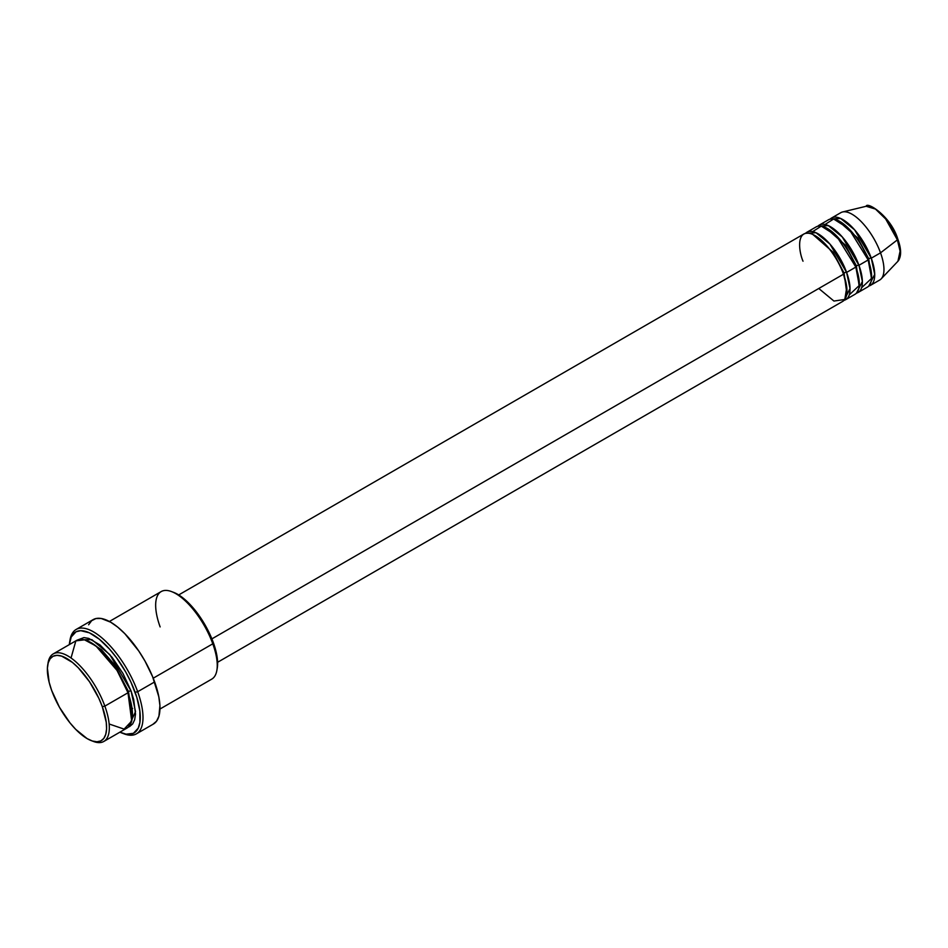 <?xml version="1.0" encoding="UTF-8"?>
<svg xmlns="http://www.w3.org/2000/svg" width="948" height="948" viewBox="0 0 948 948"><rect width="100%" height="100%" fill="white"/><g stroke="black" fill="none" stroke-linecap="round" stroke-linejoin="round"><path stroke-width="1.42" d="M897.543 238.908A1.943 0.723 160.1 0 1 897.827 239.145A1.943 0.723 160.1 0 1 897.377 239.88L900.09 251.184L897.91 261.281A31.983 12.857 -120 0 0 897.377 239.88L880.526 252.843A38.892 15.63 60 0 1 881.178 278.866L897.91 261.281C901.536 256.612 901.501 249.229 897.827 239.133C890.883 216.049 866.946 201.32 866.152 206.273L875.466 209.07L885.681 218.988L897.377 239.88A31.983 12.857 -120 0 0 866.152 206.273L842.559 211.973A38.892 15.63 60 0 1 880.526 252.843L871.283 258.176A1.943 0.723 -19.9 0 0 868.724 258.745A1.943 0.723 -19.9 0 0 867.906 259.716A1.943 0.723 160.1 0 1 868.724 258.745L857.739 237.972L837.499 220.22L857.739 237.972L868.724 258.745A1.943 0.723 160.1 0 1 871.283 258.176A38.892 15.63 60 0 1 870.465 285.36A38.892 15.63 60 0 1 868.795 286.023L874.708 274.327L871.283 258.176L880.526 252.843A38.892 15.63 -120 0 0 840.829 212.66L831.586 218.004A38.892 15.63 60 0 1 871.283 258.176L854.622 229.843L840.639 218.467L830.164 219.107A38.892 15.63 60 0 1 831.586 218.004M844.052 272.988A1.943 0.723 -19.9 0 0 843.234 273.96A1.943 0.723 160.1 0 1 844.052 272.988L833.067 252.204L812.827 234.464L833.067 252.204L844.052 272.988A1.943 0.723 160.1 0 1 846.611 272.42A1.943 0.723 -19.9 0 0 844.052 272.988L846.837 293.37L844.052 272.988M217.602 662.285L842.713 301.381A38.892 15.63 -120 0 0 843.519 274.197C840.746 264.528 826.135 239.014 810.978 233.741C796.154 229.404 798.607 251.007 803.015 261.21M845.794 299.604L855.049 294.259A38.892 15.63 -120 0 0 855.854 267.075L846.611 272.42A38.892 15.63 60 0 0 806.914 232.248A38.892 15.63 60 0 0 805.492 233.35L815.967 232.71L829.95 244.086L846.611 272.42A38.892 15.63 60 0 1 845.794 299.604A38.892 15.63 60 0 1 844.135 300.267L850.036 288.571L846.611 272.42L855.854 267.075L836.432 235.744L821.276 226.134L812.709 231.596M856.388 265.867A1.943 0.723 -19.9 0 0 855.57 266.838A1.943 0.723 160.1 0 1 856.388 265.867L845.403 245.094L825.163 227.342L845.403 245.094L856.388 265.867A1.943 0.723 160.1 0 1 858.947 265.298A1.943 0.723 -19.9 0 0 856.388 265.867L859.172 286.249L856.388 265.867M858.13 292.482L867.384 287.137A38.892 15.63 -120 0 0 868.19 259.953L858.947 265.298A38.892 15.63 60 0 0 819.25 225.126A38.892 15.63 60 0 0 817.828 226.228L828.303 225.588L842.286 236.964L858.947 265.298A38.892 15.63 60 0 1 858.13 292.482A38.892 15.63 60 0 1 856.459 293.145L862.372 281.449L858.947 265.298L868.19 259.953L848.768 228.622L833.612 219.012L825.044 224.475M91.399 740.672L93.52 741.466A50.552 20.323 -120 0 0 104.861 706.118L102.301 706.687A48.609 19.541 60 0 1 91.399 740.672A48.609 19.541 60 0 1 51.666 690.44L59.475 707.303L69.951 722.826L75.698 729.344L87.121 738.611L92.347 741.004L96.992 741.774L100.867 740.886L103.83 738.374L105.749 734.321L106.579 728.894L106.259 722.317L102.301 706.687L98.817 698.249L89.503 681.731L78.281 667.783L72.475 662.451L61.62 656.111L56.975 655.341L53.1 656.241L50.149 658.753L48.218 662.806L47.4 668.221L49.154 682.311L51.666 690.44A48.609 19.541 60 0 1 47.72 665.022A48.609 19.541 60 0 1 71.219 661.467A48.609 19.541 60 0 1 102.301 706.687L104.861 706.118A50.552 20.323 60 0 1 103.806 741.455A50.552 20.323 60 0 1 92.43 741.04M159.951 709.045L211.736 679.135A50.552 20.323 -120 0 0 212.79 643.81A50.552 20.323 60 0 1 216.902 670.236L217.27 668.008A48.609 19.541 -120 0 0 213.324 642.59L212.79 643.81L153.221 678.199L212.79 643.81A50.552 20.323 -120 0 0 161.184 591.576L109.399 621.473M122.031 733.077L124.152 733.87A60.281 24.233 -120 0 0 137.673 691.72L135.126 692.289A58.338 23.451 60 0 1 122.031 733.077A58.338 23.451 60 0 1 119.886 732.164L126.072 734.179L133.407 733.325L138.266 728.1L139.925 722.388L139.866 711.036L136.785 697.23L130.942 682.157L125.752 672.049L116.533 657.758L109.767 649.344L99.339 639.213L89.373 632.802L80.734 630.681L76.077 631.747L71.219 636.985L69.334 644.604A58.338 23.451 60 0 1 69.619 642.294A58.338 23.451 60 0 1 97.822 638.028A58.338 23.451 60 0 1 135.126 692.289L137.673 691.72A60.281 24.233 60 0 1 136.417 733.847A60.281 24.233 60 0 1 123.074 733.444M128.513 691.554A1.943 0.723 -19.9 0 0 127.696 692.526A1.943 0.723 160.1 0 1 128.513 691.554L114.198 664.406L101.483 649.736L87.749 640.955L101.483 649.736L114.198 664.406L128.513 691.554A1.943 0.723 160.1 0 1 131.073 690.985A1.943 0.723 -19.9 0 0 128.513 691.554L132.258 718.039L128.513 691.554M103.806 741.455L126.937 728.1A50.552 20.323 -120 0 0 127.992 692.763L117.007 670.414L95.949 645.967L84.479 639.829L75.852 640.872L71.041 657.995M78.02 639.817L91.838 639.627L109.802 654.594L131.073 690.985L133.68 699.434L135.517 714.093L134.663 719.722L132.661 723.94L129.58 726.559L128.383 727.045L135.528 711.628L131.073 690.985L122.956 673.447L112.065 657.296L100.05 644.984L88.757 638.395L83.934 637.589L78.02 639.817M818.776 288.488L833.932 301.049L844.81 299.461L846.754 287.291L843.519 274.197L211.89 638.869L843.519 274.197A38.892 15.63 -120 0 0 803.821 234.026L178.71 594.929M136.417 733.847L153.386 724.059A60.281 24.233 -120 0 0 154.643 681.932L137.673 691.72L154.643 681.932A60.281 24.233 -120 0 0 93.105 619.648L76.148 629.448A60.281 24.233 60 0 1 137.673 691.72A60.281 24.233 -120 0 0 99.137 635.646A60.281 24.233 -120 0 0 69.998 640.066L69.619 642.294M109.15 723.999L124.117 729.107L131.701 721.061L127.992 692.763L104.861 706.118L127.992 692.763A50.552 20.323 -120 0 0 76.385 640.54L53.254 653.895A50.552 20.323 60 0 1 104.861 706.118A50.552 20.323 -120 0 0 72.534 659.097A50.552 20.323 -120 0 0 48.087 662.794L47.72 665.022M870.465 285.36L879.72 280.016A38.892 15.63 -120 0 0 880.526 252.843L897.377 239.88A1.943 0.723 -19.9 0 0 897.827 239.145M861.59 287.777L871.567 278.392L868.19 259.953A38.892 15.63 -120 0 0 828.493 219.782L819.25 225.126M899.984 248.577L899.095 243.932M895.386 233.682L886.226 218.846L875.585 209.081M47.933 663.944A50.552 20.323 60 0 1 53.254 653.895M69.832 641.215A60.281 24.233 60 0 1 76.148 629.448M88.602 624.779L91.648 620.691L95.902 618.57L101.211 618.487L110.679 622.196L117.659 627.078L124.84 633.691L138.763 650.992L144.961 661.017L152.616 676.718L158.814 696.78L159.916 705.549L158.92 716.202L156.527 721.215L152.865 724.343M172.643 592.026L177.869 594.42L189.292 603.686L195.039 610.192L205.515 625.727L209.84 634.153L215.836 650.719L217.27 658.22L217.246 668.127M849.254 294.899L859.244 285.514L855.854 267.075A38.892 15.63 -120 0 0 816.157 226.904L806.914 232.248M160.129 626.912A50.552 20.323 60 0 1 171.481 591.564A50.552 20.323 60 0 1 212.79 643.81L213.324 642.59A48.609 19.541 -120 0 0 173.591 592.358L171.481 591.564M871.508 279.127L868.724 258.745L871.508 279.127M132.613 708.488L131.962 708.002"/></g></svg>

